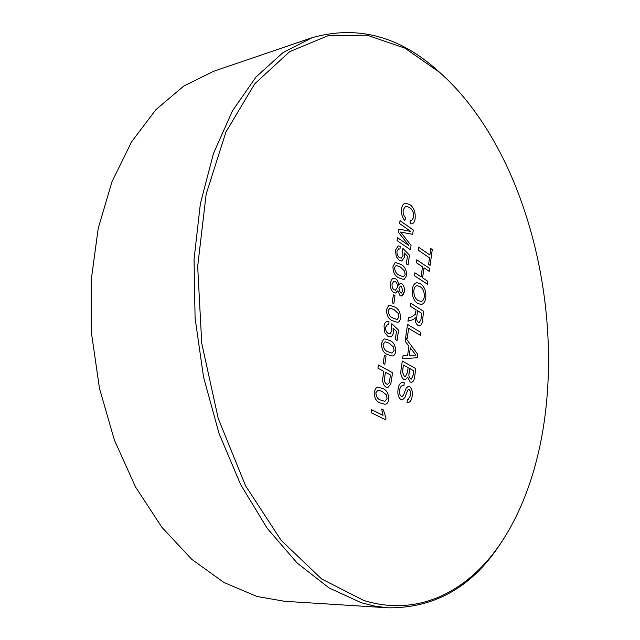 <?xml version="1.0" encoding="UTF-8"?>
<svg xmlns="http://www.w3.org/2000/svg" width="640" height="640" viewBox="0 0 640 640"><rect width="100%" height="100%" fill="white"/><g stroke="black" fill="none" stroke-linecap="round" stroke-linejoin="round"><path stroke-width="0.96" d="M312.2 37.656L213.736 71.248L183.808 86.016L156.024 109.552L131.664 141.672L112 181.688L98.216 228.36L91.232 279.888L91.608 334.032L99.456 388.272L114.384 440.064L135.576 487.048L161.856 527.288L191.824 559.384L224.024 582.536L257.056 596.496L284.6 601.288L388.432 607.832L375.096 606.176L361.56 602.84L329.088 587.952L297.16 563.048L267.2 528.328L240.688 484.648L219.064 433.544L203.568 377.16L195.088 318.152L194.048 259.376L200.368 203.664L213.48 153.488L232.456 110.8L256.096 76.912L283.104 52.504L312.2 37.656C357.576 24.96 399.656 36.168 438.448 71.288L439.512 72.232M363.816 600.496C423.016 618.736 475.504 586.864 507.256 532.92C581.84 406.792 551.624 180.832 446.536 78.72L439.888 72.576L404.896 48.152L367.08 35.176L328.008 35.744L289.712 51.624L254.752 83.792L225.96 131.952L206.168 194.112L197.672 266.4L201.744 343.304L218.232 418.496L245.584 485.824L281.128 540.344L321.624 578.952L363.816 600.496M502.328 540.808C474.064 585.768 436.104 608.112 388.432 607.832M374.168 391.944L376.328 387.576L377.824 387.136L382.544 388.456C386.6 389.84 388.648 393.512 388.688 399.456C388.184 402.568 386.928 404.168 384.912 404.256L380.4 403.024C376.288 401.68 374.208 397.984 374.168 391.944M384.816 364.472L383.176 363.568L384.408 355.272L386.048 356.184L384.816 364.472L386.048 356.184L384.408 355.272M384.904 332.776L384.024 326.192C384.44 323.4 385.52 321.816 387.272 321.424L389.008 321.728L388.768 324.632L387.552 324.472L385.648 327.168C385.432 330.24 386.304 332.352 388.264 333.496L389.92 333.944L391.928 330.864L391.232 326.4L391.824 323.712L398.568 330.136L397.072 340.448L395.304 339.424L396.48 331.368L393.064 328.152L393.416 332.584C392.96 335.192 391.872 336.64 390.168 336.944L387.952 336.376L384.904 332.776M393.808 303.744L392.216 302.76L393.4 294.768L394.992 295.752L393.808 303.744L394.992 295.752L393.4 294.768M392.96 266.64L394.984 262.784L395.624 262.592L400.864 264.4C404.696 266.232 406.632 269.96 406.688 275.592L404.008 279.616L398.864 277.912C394.984 276.112 393.016 272.36 392.96 266.64M398.776 229.08L410.872 231.48L399.6 223.6L400.04 220.696L413.312 230.024L412.68 234.352L400.592 232.04L411.08 245.4L410.448 249.736L397.056 240.616L397.496 237.68L408.832 245.432L398.328 232.136L398.784 229.08L410.872 231.48L399.6 223.6M400.992 399.68C398.376 397.488 397.392 394.064 398.048 389.416C398.504 385.312 399.936 382.96 402.352 382.368L404.296 382.792L403.856 385.904L402.44 385.68C400.928 386.088 400 387.576 399.656 390.128C399.208 392.96 399.776 395.08 401.344 396.488L402.016 396.656L403.528 395.096L406.128 388.192L408.32 386.256L409.512 386.528C411.92 388.608 412.8 391.816 412.144 396.144C411.752 399.768 410.512 401.888 408.4 402.496L407.016 402.224L407.456 399.096L408.344 399.232L410.576 395.44C411.04 392.912 410.584 391 409.208 389.696L407.896 389.84L404.856 397.56L402.264 399.976L400.992 399.68M408.928 346.096L405.128 341.216L405.584 337.984L417.752 354.328L417.28 357.744L402.624 358.688L403.096 355.416L407.624 355.328L408.928 346.096L407.624 355.328M416.088 309.808L410.144 306.104L410.568 303.12L423.712 311.352L422.448 320.448C422.256 323.472 421.32 325.256 419.648 325.792L417.936 325.36C415.88 323.776 414.96 321.184 415.176 317.576L414.296 318.824L412.168 319.952L407.984 321.208L408.48 317.752L411.672 316.832L415.392 314.28L416.088 309.808M422.504 266.848L416.344 262.712L416.76 259.808L429.648 268.504L429.248 271.376L423.992 267.848L422.592 277.864L427.864 281.344L427.464 284.24L414.488 275.712L414.904 272.784L421.096 276.872L422.504 266.848L421.096 276.872L414.904 272.784M429.512 257.872L418.152 250.08L418.56 247.192L429.912 255.016L430.816 248.544L432.272 249.56L430.08 265.368L428.608 264.376L429.512 257.872M417.688 303.48C413.64 300.656 411.864 295.912 412.368 289.248C412.952 285.44 414.416 283.256 416.76 282.704L420.32 283.608C424.432 286.416 426.248 291.168 425.76 297.856C425.184 301.728 423.696 303.936 421.304 304.464L417.688 303.48L421.304 304.464C423.696 303.936 425.176 301.728 425.752 297.856L425.76 297.856C426.24 291.168 424.432 286.416 420.32 283.608L416.76 282.704C414.416 283.256 412.952 285.44 412.36 289.248M407.2 338.536L405.64 337.616L407.528 324.392L420.792 332.392L420.376 335.376L408.648 328.344L407.2 338.536L408.648 328.344L420.376 335.376L420.792 332.392L407.528 324.392M403.888 379.52C401.184 377.336 400.264 373.912 401.12 369.256L402.296 361.024L415.776 368.616L414.648 376.736C414.36 379.952 413.296 381.816 411.44 382.328L410.168 382.04L407.72 377.16L405.224 379.84L403.888 379.52M409.488 207.448L405.64 206.104L403.176 209.872C402.856 213.168 403.68 215.864 405.656 217.976L404.792 220.552C402.144 217.416 401.072 213.584 401.6 209.04C402.008 205.696 403.224 203.736 405.224 203.16L409.896 204.592C413.888 207.648 415.64 212.344 415.144 218.672C414.736 221.624 413.624 223.36 411.808 223.864L410.2 223.792L410.216 220.64L411.536 220.688L413.664 217.456C413.904 212.816 412.512 209.48 409.488 207.448L405.64 206.104L403.176 209.872C402.856 213.168 403.68 215.864 405.656 217.976L404.792 220.552M396.28 256.648L395.424 250.216L398.24 245.896L400.216 246.296L399.992 249.088L398.576 248.856L396.992 251.28C396.784 254.24 397.632 256.344 399.52 257.608L401.312 258.152L403.056 255.36L402.376 250.984L402.944 248.432L409.472 255.184L408.04 265.032L406.328 263.896L407.448 256.208L404.144 252.824L404.496 257.136L401.704 261.056L399.224 260.368L396.28 256.648M390.504 283.024C390.896 280.312 391.944 278.744 393.632 278.32L395.752 278.888C397.536 280.08 398.488 282.168 398.624 285.136L400.408 283.28L401.8 283.656C403.944 285.48 404.784 288.184 404.336 291.76L401.584 296.016L400 295.6L397.792 290.76L395.56 293.024L393.672 292.536C391.08 290.456 390.024 287.288 390.504 283.024M386.52 309.584L388.592 305.552L389.44 305.296L394.584 306.928C398.488 308.608 400.464 312.32 400.52 318.056C400.144 320.632 399.152 322.056 397.528 322.328L392.536 320.8C388.576 319.152 386.568 315.416 386.52 309.584M381.448 343.408L383.552 339.24L384.616 338.92L389.64 340.408C393.608 341.976 395.616 345.664 395.656 351.488C395.24 354.264 394.152 355.76 392.384 355.968L387.552 354.568C383.528 353.04 381.496 349.32 381.448 343.408M383.8 371.36L377.928 368.176L378.408 365L392.576 372.736L390.768 384.168L387.792 387.6L386.096 387.208C383.176 385.144 382.136 381.704 382.984 376.864L383.8 371.36M371.704 409.72L382.992 415.352L381.656 409.008L383.344 409.864L386 417.968L385.728 419.856L371.256 412.68L371.704 409.72L383 415.352L381.656 409.008L383.352 409.864L386 417.968L385.72 419.856M418.56 247.192L429.912 255.016L430.808 248.544L432.272 249.56L430.072 265.376M416.76 259.808L429.648 268.504L429.24 271.376L423.992 267.848L422.584 277.864L427.864 281.344L427.464 284.24M419.888 286.52L417.032 285.68C415.368 286.032 414.32 287.544 413.896 290.216L413.896 290.216C413.624 295.184 415.04 298.624 418.12 300.536L421.168 301.408C422.816 301.064 423.848 299.568 424.264 296.92C424.528 291.84 423.072 288.376 419.888 286.52L417.024 285.68C415.36 286.032 414.32 287.544 413.888 290.216C413.624 295.184 415.032 298.624 418.12 300.536L421.168 301.408C422.816 301.064 423.856 299.568 424.264 296.92M410.568 303.12L423.712 311.352L422.448 320.448C422.256 323.472 421.32 325.256 419.64 325.792L419.64 325.792M417.936 325.36C415.88 323.776 414.96 321.184 415.176 317.576L414.296 318.824L412.168 319.952L407.984 321.208M421.8 313.368L417.608 310.752L416.816 316.4C416.288 319.008 416.792 321 418.312 322.352L419.256 322.608L420.928 319.632L421.8 313.368L417.608 310.752L416.816 316.4C416.288 319.016 416.784 321 418.312 322.352L419.264 322.608L420.928 319.632M405.584 337.984L417.752 354.328L417.28 357.744M403.096 355.416L407.616 355.328M413.736 352.264L410.344 347.92L409.304 355.296L415.984 355.16L410.344 347.912L409.304 355.296L415.992 355.16L413.736 352.264M402.288 361.024L415.776 368.616L414.648 376.736C414.36 379.952 413.288 381.816 411.44 382.328L411.44 382.328M410.168 382.04L407.72 377.16L405.224 379.84M408.128 367.624L403.432 364.992L402.688 370.184L402.488 372.104L404.352 376.432L405.344 376.68L407.448 372.44L408.128 367.624L403.424 364.992L402.488 372.104L404.352 376.432L405.352 376.68L407.448 372.44M413.816 370.808L409.688 368.496L408.848 375.712L410.432 378.864L411.368 379.096L413.232 374.952L413.816 370.808L409.68 368.496L409.048 372.992L408.84 375.712L410.432 378.864L411.368 379.096L413.24 374.952M402.352 382.368L404.296 382.792L403.856 385.904L402.44 385.68C400.928 386.088 400 387.576 399.656 390.128L399.656 390.128C399.208 392.96 399.768 395.08 401.336 396.488L401.344 396.488M401.336 396.488L402.016 396.656L403.528 395.096M408.32 386.256L409.512 386.528C411.92 388.608 412.8 391.816 412.144 396.144L412.144 396.144C411.752 399.768 410.504 401.888 408.4 402.496L408.4 402.496M407.448 399.096L408.344 399.232L410.568 395.44M409.208 389.696L407.896 389.84L404.856 397.56L402.264 399.976M405.224 203.16L409.896 204.592C413.888 207.648 415.64 212.344 415.144 218.672L415.144 218.672C414.728 221.624 413.616 223.36 411.8 223.864L411.8 223.864M410.216 220.64L411.528 220.696L413.656 217.456M400.04 220.696L413.312 230.024L412.68 234.352M402.704 232.472L400.592 232.04L411.08 245.4L410.448 249.736M397.488 237.68L408.832 245.432L398.32 232.136M398.24 245.896L400.216 246.296L399.992 249.088L398.576 248.856L396.992 251.28C396.784 254.24 397.624 256.344 399.52 257.608L401.304 258.152L403.048 255.36M402.936 248.432L409.472 255.184L408.032 265.032M407.448 256.208L404.144 252.824L404.496 257.136L401.704 261.056M395.624 262.592L400.864 264.4M400.856 264.4C404.688 266.232 406.632 269.96 406.688 275.592L404.008 279.616L398.864 277.912M394.536 267.672L394.544 267.672C394.936 271.632 396.512 274.136 399.272 275.2L403.424 276.88L405.144 274.552L404.64 271.16L400.472 267.096L396.264 265.368L394.536 267.672C394.928 271.632 396.504 274.136 399.272 275.2L403.424 276.88L405.152 274.552M400.472 267.096L396.272 265.368L394.544 267.672M393.632 278.32L395.752 278.888C397.528 280.08 398.488 282.168 398.624 285.136L400.408 283.28L401.8 283.656C403.936 285.48 404.784 288.184 404.336 291.76L403.408 294.664L401.584 296.016M400 295.6L397.792 290.76L395.56 293.024M395.376 281.632L393.848 281.232L392.096 284.056C391.808 286.68 392.48 288.6 394.104 289.8L395.496 290.176L397.384 287.32C397.656 284.736 396.984 282.84 395.384 281.632L393.848 281.232L392.088 284.056C391.808 286.68 392.472 288.6 394.104 289.808L395.496 290.176L397.384 287.32M401.392 286.368L400.368 286.088L398.952 288.408L400.36 292.848L401.304 293.096L402.776 290.808L401.392 286.368L400.368 286.088L398.944 288.408L400.352 292.848L401.304 293.096L402.776 290.808M388.592 305.552L389.432 305.304L394.584 306.928C398.488 308.608 400.464 312.32 400.512 318.056L400.52 318.056C400.144 320.632 399.144 322.056 397.528 322.328L392.536 320.8M394.176 309.696L389.992 308.12L388.136 310.56C388.528 314.576 390.136 317.064 392.952 318.016L397.072 319.544L398.944 317.072L398.424 313.64L394.184 309.696L389.992 308.12L388.128 310.56C388.528 314.576 390.128 317.064 392.952 318.016L397.072 319.544L398.944 317.072M387.272 321.424L389.008 321.728L388.768 324.64L387.544 324.472L385.648 327.168C385.432 330.24 386.304 332.352 388.264 333.496L389.92 333.944L391.928 330.864M391.816 323.712L398.568 330.136L397.072 340.448M396.48 331.368L393.064 328.152M393.056 328.152L393.416 332.584C392.952 335.192 391.872 336.64 390.168 336.944L387.952 336.376M383.552 339.24L384.616 338.92L389.64 340.408C393.6 341.976 395.608 345.672 395.656 351.488L395.656 351.488C395.24 354.264 394.144 355.76 392.384 355.968L387.544 354.568M389.232 343.232L385.064 341.776L383.088 344.336C383.48 348.4 385.112 350.864 387.976 351.728L392.056 353.144L394.064 350.552L393.544 347.088L389.232 343.232L385.064 341.776L383.08 344.336C383.48 348.4 385.112 350.864 387.976 351.728L392.056 353.144L394.064 350.552M378.408 365L392.576 372.736L390.768 384.168L387.792 387.6M390.496 374.992L385.44 372.248L384.64 377.656C384.096 380.64 384.712 382.752 386.504 384L387.648 384.272L389.224 382.84L390.496 374.992L385.432 372.248L384.64 377.656C384.088 380.64 384.712 382.752 386.504 384L387.648 384.272L389.216 382.84M376.328 387.576L377.824 387.136L382.544 388.456C386.6 389.84 388.648 393.512 388.688 399.456L388.688 399.456C388.184 402.568 386.928 404.168 384.904 404.256L384.904 404.256M382.128 391.36L378.032 390.064L375.84 392.808C376.248 396.936 377.912 399.368 380.832 400.104L384.832 401.352L387.056 398.576L386.528 395.064L382.128 391.36L378.024 390.064L375.84 392.808C376.24 396.936 377.904 399.368 380.832 400.104L384.832 401.352L387.056 398.576"/></g></svg>
